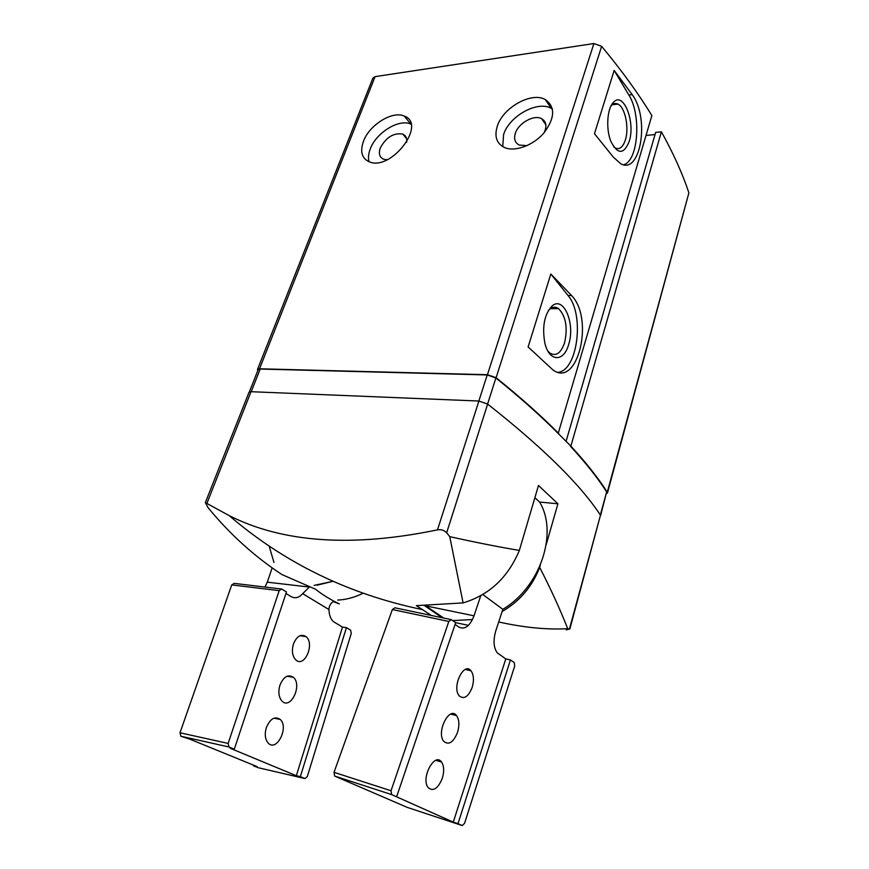 <?xml version="1.0" encoding="UTF-8"?>
<svg xmlns="http://www.w3.org/2000/svg" width="869" height="869" viewBox="0 0 869 869"><rect width="100%" height="100%" fill="white"/><g stroke="black" fill="none" stroke-linecap="round" stroke-linejoin="round"><path stroke-width="1.3" d="M406.638 142.31C407.17 138.214 405.877 135.466 402.749 134.054C393.592 132.642 386.118 137.269 380.318 147.926C378.395 153.574 379.492 157.343 383.598 159.244L387.063 159.777M544.113 132.74C547.133 126.179 546.308 121.486 541.637 118.684C534.011 114.339 518.413 123.105 515.35 133.326C513.677 138.888 514.959 142.788 519.195 145.036L526.918 145.677M528.113 346.948L552.608 369.629C577.309 389.214 594.841 319.227 571.509 295.471L550.816 274.017L528.113 346.948M606.562 493.657L607.279 492.18C598.372 478.167 586.238 462.819 570.857 446.134L558.18 433.457L651.869 115.577C638.313 93.407 621.574 70.324 601.63 46.318L593.907 43.537L375.082 76.635L372.91 78.058L257.463 369.499L257.767 370.65M558.713 433.479C541.528 416.11 520.661 397.524 496.112 377.722L487.444 374.702L259.527 368.793L257.463 369.499M594.472 133.717L613.318 157.115L620.596 163.622C640.203 175.516 650.229 118.814 632.208 94.612L614.166 70.422L594.472 133.717M333.175 601.62L339.334 603.901C329.905 599.338 322.019 594.472 315.653 589.291L281.969 574.583C254.487 556.486 229.883 534.218 208.158 507.789L205.345 502.597L248.99 392.353L251.032 391.702L478.906 401.033L487.65 404.074C542.919 447.654 580.525 484.706 600.468 515.23L569.847 628.96L567.707 628.7C546.97 629.829 523.964 627.592 498.697 621.965M534.88 497.709L539.595 502.054L557.92 503.792L538.487 485.467L519.358 550.414C507.941 577.603 489.182 595.102 463.09 602.901L416.37 605.639L431.35 615.458M424.485 605.574L440.203 616.403L439.942 617.262M566.219 629.884L569.836 628.96M452.673 620.596L472.497 619.543M422.616 609.647C348.871 594.385 284.391 563.036 229.188 515.61C282.805 542.756 352.238 547.503 437.487 529.862C441.213 529.254 444.265 530.242 446.655 532.806L449.751 536.662L463.09 602.901M229.188 515.61L205.345 502.597M502.108 611.537C519.684 601.348 532.208 586.629 539.682 567.359L540.333 565.111M546.199 544.667L557.92 503.792M539.682 567.359C551.207 589.899 560.548 610.342 567.707 628.7M449.751 536.662C476.299 542.538 499.512 547.122 519.358 550.414M558.18 433.457C541.072 416.164 520.314 397.676 495.895 377.982L487.227 374.952L260.179 369.043L258.126 369.749L249.327 391.984M607.453 492.951L688.889 192.875C682.556 173.746 673.388 153.389 661.396 131.806L655.66 132.392L566.023 441.506M570.857 446.134L661.396 131.806M655.041 134.554L646.047 135.455M363.459 141.289C359.853 151.619 361.852 158.495 369.434 161.884C391.3 171.28 427.179 123.952 404.302 116.098C392.495 110.472 369.314 124.93 363.459 141.289M497.329 126.124C494.179 136.357 496.536 143.483 504.422 147.491C514.882 152.205 533.403 145.438 544.157 132.685C555.041 117.836 555.41 106.789 545.276 99.544C531.48 91.538 503.032 107.55 497.329 126.124M600.609 515.491L606.649 491.941C597.753 477.983 585.652 462.71 570.325 446.101M340.724 599.86C348.111 599.143 355.562 596.938 363.068 593.266C354.498 597.448 346.047 599.719 337.726 600.066M317.109 585.174L332.968 581.296L314.067 585.402M568.674 344.406C563.862 362.395 549.067 362.101 544.83 342.907C541.984 326.548 544.407 314.23 552.119 305.953C563.72 295.558 575.495 323.952 568.674 344.406M558.343 372.258C577.755 370.107 584.631 314.361 568.033 295.536L550.816 274.017M623.855 164.73C638.324 160.526 641.561 114.817 628.852 95.014L614.166 70.422M629.199 141.462C623.79 154.66 617.674 154.617 610.853 141.321C605.812 129.101 607.083 108.788 613.264 102.542C623.236 90.419 635.76 122.084 629.199 141.462M610.918 106.137L611.309 105.67C613.362 103.476 615.567 102.955 617.924 104.106C625.137 107.289 629.33 127.819 625.387 139.887C622.964 147.209 619.564 149.903 615.198 147.98L613.807 146.991M548.274 310.646L549.936 308.995C552.825 306.757 555.693 306.638 558.561 308.625C565.904 316.262 567.902 327.646 564.568 342.799C560.907 353.238 556.008 356.659 549.849 353.042L547.959 351.185M552.456 109.07L551.239 108.364C537.476 100.304 509.201 116.12 503.585 134.597L502.738 146.633M411.015 124.18L410.874 124.115C399.077 118.445 376.027 132.74 370.248 149.023C368.445 153.748 368.032 157.984 369.01 161.732M442.278 778.374C437.911 788.748 433.197 791.822 428.135 787.564C420.563 778.276 434.685 751.772 441.539 762.037C444.081 765.98 444.331 771.422 442.278 778.374M472.117 687.575C468.272 696.884 463.97 699.632 459.234 695.841C451.489 687.292 463.883 661.255 470.998 670.792C473.811 674.811 474.181 680.405 472.117 687.575M457.507 732.48C453.336 742.474 448.752 745.428 443.766 741.333C435.977 732.252 449.447 705.574 456.562 715.643C459.277 719.695 459.592 725.3 457.507 732.48M455.074 624.485L459.017 627.168C464.948 629.84 469.955 626.06 474.018 615.817L480.72 595.786M396.622 796.786L455.693 622.649L451.272 619.64L394.884 607.8L392.375 609.527L334.022 772.335L334.663 776.071L391.647 794.603L453.27 822.128L505.791 658.908L510.451 659.962L457.996 823.682L462.254 825.55L464.578 823.291L514.687 666.067L514.274 662.569L510.451 659.962M482.86 594.537L502.836 609.321L495.71 631.111C493.071 640.475 493.592 647.72 497.274 652.858L505.791 658.908M520.031 548.111L526.19 527.222M425.843 605.943L443.114 617.631L440.203 616.403M425.908 606.508L425.223 605.812M539.595 502.054C558.3 532.675 540.659 586.901 502.836 609.321M474.018 615.817L424.333 605.574M334.663 776.071L407.376 807.442L462.254 825.55M453.27 822.128L457.996 823.682M451.272 619.64L448.817 621.454L391.039 790.757L391.647 794.603M392.375 609.527L448.817 621.454M334.022 772.335L391.039 790.757M304.965 778.559L300.348 776.647L346.427 627.657L350.631 630.155L351.282 633.392L307.3 776.571L304.965 778.559L258.071 767.675L253.368 765.752L257.181 766.643L190.148 739.291L180.861 736.228L180.002 732.773L231.73 584.913L234.239 583.381L281.665 589.052L286.477 591.919L234.304 749.187L230.187 748.263L296.329 775.713L342.473 627.103L333.533 621.683C330.654 619.119 329.123 615.067 328.949 609.538C329.058 606.171 330.448 603.542 333.099 601.663L333.935 601.163M264.958 587.053L267.304 582.176L309.375 587.064L302.673 593.668C299.012 597.731 295.221 598.741 291.289 596.688L285.944 593.516M272.171 567.837L267.304 582.176M269.173 546.145L273.974 562.504M266.316 727.668C264.469 734.262 265.11 739.41 268.228 743.104C276.711 752.282 289.203 727.223 280.22 719.423C274.81 715.915 270.183 718.663 266.316 727.668M293.396 644.125C291.56 650.924 292.353 656.182 295.775 659.897C304.443 668.294 315.121 643.69 306.029 636.629C300.989 633.577 296.785 636.075 293.396 644.125M279.894 685.293C278.026 692.104 278.753 697.394 282.077 701.164C290.811 710.103 302.586 684.859 293.374 677.309C288.073 673.975 283.576 676.636 279.894 685.293M234.304 749.187L228.992 746.982L180.861 736.228M300.348 776.647L296.329 775.713M346.427 627.657L342.473 627.103M253.368 765.752L253.563 765.165M228.992 746.982L228.145 743.419L180.002 732.773M228.145 743.419L279.199 590.638L231.73 584.913M279.199 590.638L281.665 589.052M496.112 377.722L601.63 46.318M569.477 628.841L600.468 515.23M446.655 532.806L487.65 404.074M437.487 529.862L478.906 401.033M207.028 503.032L251.032 391.702M607.279 492.18L688.889 192.875M487.444 374.702L593.907 43.537M259.527 368.793L375.082 76.635M606.649 491.941L600.338 515.045M495.895 377.982L487.596 404.031M487.227 374.952L478.852 401.022M260.179 369.043L251.217 391.713M571.509 295.471L568.033 295.536M632.208 94.612L628.852 95.014M468.424 625.354L455.693 622.66M328.949 609.538L302.673 593.668M406.573 138.627L402.749 134.054M545.851 124.767L541.637 118.684M611.309 105.67L613.264 102.542M617.924 104.106L612.243 104.78M549.936 308.995L552.119 305.953M558.561 308.625L550.305 308.712M551.239 108.364L545.276 99.544M410.874 124.115L404.302 116.098M456.562 715.643L450.772 714.101M470.998 670.792L465.349 669.456M441.539 762.037L435.847 760.353M287.063 676.223L293.374 677.309M299.914 635.739L306.029 636.629M273.952 718.174L280.22 719.423"/></g></svg>
